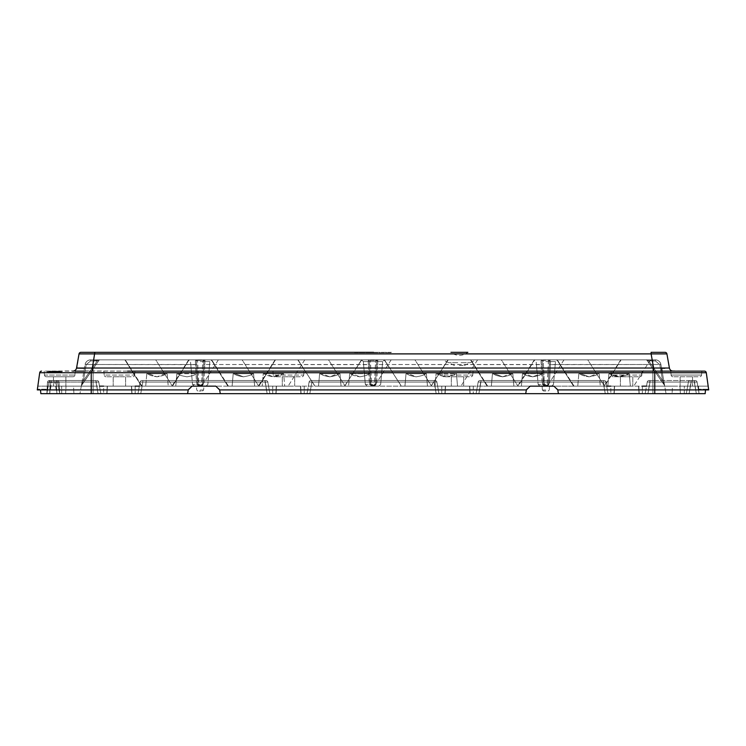 <?xml version="1.0" encoding="UTF-8"?>
<svg xmlns="http://www.w3.org/2000/svg" width="746" height="746" viewBox="0 0 746 746"><rect width="100%" height="100%" fill="white"/><g stroke="black" fill="none" stroke-linecap="round" stroke-linejoin="round"><path stroke-width="0.56" stroke-dasharray="3.73 2.8" d="M543.041 359.852L377.83 359.852L543.041 359.852M548.459 359.852L652.89 359.852L548.459 359.852L549.522 360.915A1.128 1.128 0 0 1 550.651 359.852A1.128 1.128 0 0 0 549.522 360.915L548.478 380.777L549.606 380.637C549.298 383.966 548.478 385.663 547.144 385.738C548.469 385.701 549.289 384.004 549.606 380.637L548.478 380.777L549.522 360.915L548.459 359.852L550.548 359.852L548.459 359.852M99.498 386.148L698.536 386.148L679.979 386.148L686.329 386.148L679.979 386.148L684.343 386.148L679.979 386.148L680.371 393.664L698.937 393.664L680.371 393.664L698.937 393.664L684.287 393.664L686.329 393.664L688.362 382.064L691.141 382.064L688.362 382.064A1.874 1.874 0 0 1 690.209 380.516L695.225 380.516A1.874 1.874 0 0 1 697.062 382.064L699.114 393.664L697.062 382.064L694.293 382.064L697.081 382.064A1.874 1.874 0 0 0 695.225 380.516L691.141 380.516L695.225 380.516A1.874 1.874 0 0 1 697.081 382.064L694.302 382.064L697.081 382.064A1.874 1.874 0 0 0 695.225 380.516A1.874 1.874 0 0 1 697.081 382.064L694.302 382.064L697.081 382.064L699.123 393.664L697.081 382.064L699.123 393.664L697.081 382.064L699.123 393.664L698.349 389.253L708.607 389.253L698.349 389.253L708.607 389.253L708.168 386.148L708.607 389.253L708.168 386.148L708.607 389.253L698.349 389.253L697.799 386.148L699.123 393.664L647.948 393.664L705.166 393.664L652.89 393.664L652.89 364.505L549.326 364.645L550.455 364.505L550.651 359.852L550.455 364.505L652.89 364.505L652.89 359.852L655.361 359.852L646.073 359.852L655.361 359.852L646.073 359.852L655.361 359.852L646.073 359.852L655.361 359.852L652.89 359.852L652.89 393.664L73.919 393.664L672.081 393.664L652.89 393.664L666.047 393.664L662.075 371.126L666.047 393.664L476.107 393.664L525.706 393.664L478.885 393.664L480.928 382.064L478.158 382.064L476.107 393.664L478.158 382.064L480.928 382.064L478.158 382.064A1.874 1.874 0 0 1 480.004 380.516L603.197 380.516L480.004 380.516A1.874 1.874 0 0 0 478.158 382.064L476.107 393.664L478.158 382.064L605.976 382.064L608.018 393.664L605.976 382.064A1.874 1.874 0 0 0 604.12 380.516L603.197 380.516L604.12 380.516A1.874 1.874 0 0 1 605.976 382.064L608.018 393.664L605.976 382.064L603.197 382.064L605.976 382.064A1.874 1.874 0 0 0 604.12 380.516A1.874 1.874 0 0 1 605.976 382.064A1.874 1.874 0 0 0 604.12 380.516L603.197 380.516L604.12 380.516A1.874 1.874 0 0 1 605.976 382.064L603.197 382.064L605.239 393.664L603.197 382.064L480.928 382.064L478.885 393.664L480.928 382.064L603.197 382.064L605.239 393.664L603.197 380.516L480.004 380.516A1.874 1.874 0 0 0 478.158 382.064A1.874 1.874 0 0 1 480.004 380.516L603.197 380.516L603.197 382.064L480.928 382.064L480.928 380.516L478.885 393.664M377.83 359.852L370.361 359.852L377.83 359.852L377.635 364.505L377.83 359.852A1.128 1.128 0 0 0 376.702 360.915L375.639 360.327L376.702 360.915L375.658 380.777L376.702 360.915A1.128 1.128 0 0 1 377.83 359.852A1.128 1.128 0 0 0 376.702 360.915A1.128 1.128 0 0 1 377.83 359.852A1.128 1.128 0 0 0 376.702 360.915L376.506 364.645L377.635 364.505L376.506 364.645L375.658 380.777C375.527 383.388 375.089 384.889 374.333 385.281L374.333 385.281C375.079 384.899 375.527 383.397 375.658 380.777L376.786 380.637C376.478 383.966 375.658 385.663 374.324 385.738C375.648 385.701 376.469 384.004 376.786 380.637L375.658 380.777L376.702 360.915L377.83 359.852L376.702 360.915M370.361 359.852L205.01 359.852L370.361 359.852L369.298 360.915A1.128 1.128 0 0 0 368.17 359.852A1.128 1.128 0 0 1 369.298 360.915L370.342 380.777L369.214 380.637C369.522 383.966 370.342 385.663 371.676 385.738C370.352 385.701 369.531 383.994 369.214 380.637L370.342 380.777L369.298 360.915L370.361 359.852L368.272 359.852L370.361 359.852M205.01 359.852L197.541 359.852L205.01 359.852L204.814 364.505L205.01 359.852A1.128 1.128 0 0 0 203.882 360.915L202.819 360.327L203.882 360.915L202.837 380.777L203.882 360.915A1.128 1.128 0 0 1 205.01 359.852A1.128 1.128 0 0 0 203.882 360.915A1.128 1.128 0 0 1 205.01 359.852A1.128 1.128 0 0 0 203.882 360.915L203.686 364.645L204.814 364.505L203.686 364.645L202.837 380.777C202.707 383.388 202.269 384.889 201.513 385.281L201.513 385.738C202.828 385.701 203.649 384.004 203.966 380.637C203.658 383.966 202.837 385.663 201.504 385.738L201.513 385.281C202.259 384.899 202.707 383.397 202.837 380.777L203.966 380.637L202.837 380.777L203.882 360.915L205.01 359.852L203.882 360.915M197.541 359.852L93.11 359.852L197.541 359.852L196.478 360.915A1.128 1.128 0 0 0 195.349 359.852A1.128 1.128 0 0 1 196.478 360.915L197.522 380.777L196.394 380.637C196.702 383.966 197.522 385.663 198.856 385.738C197.531 385.701 196.711 383.994 196.394 380.637L197.522 380.777L196.478 360.915L197.541 359.852L195.452 359.852L197.541 359.852M93.11 359.852L99.927 359.852L90.639 359.852L99.927 359.852L90.639 359.852L99.927 359.852L90.639 359.852L93.11 359.852L93.11 364.505L93.11 359.852M470.903 359.852L534.322 359.852L470.903 359.852L534.322 359.852L470.903 359.852L487.679 386.148L517.556 386.148L487.679 386.148L517.556 386.148L487.679 386.148L470.903 359.852M384.498 359.852L298.083 359.852L384.535 359.852L401.264 386.148L431.141 386.148L401.264 386.148L431.141 386.148L401.264 386.148L384.498 359.852L382.661 361.568L363.339 361.568L382.661 361.568L384.535 359.852M211.678 359.852L275.097 359.852L211.678 359.852L275.097 359.852L211.678 359.852L228.444 386.148L258.321 386.148L228.444 386.148L258.321 386.148L228.444 386.148L211.678 359.852M125.263 359.852L188.682 359.852L125.263 359.852L188.682 359.852L125.263 359.852L142.038 386.148L171.916 386.148L142.038 386.148L171.916 386.148L142.038 386.148L125.263 359.852M557.318 359.852L620.737 359.852L557.318 359.852L620.737 359.852L557.318 359.852L574.084 386.148L603.962 386.148L574.084 386.148L603.962 386.148L574.084 386.148L557.318 359.852M587.773 359.852L650.381 359.852L587.773 359.852L650.381 359.852L587.773 359.852L604.391 386.148L633.764 386.148L604.391 386.148L633.764 386.148L604.391 386.148L587.773 359.852M501.368 359.852L563.976 359.852L501.368 359.852L563.976 359.852L501.368 359.852L517.985 386.148L547.359 386.148L517.985 386.148L547.359 386.148L517.985 386.148L501.368 359.852M414.953 359.852L477.561 359.852L414.953 359.852L477.561 359.852L414.953 359.852L431.57 386.148L460.944 386.148L431.57 386.148L460.944 386.148L431.57 386.148L414.953 359.852M328.548 359.852L391.156 359.852L328.548 359.852L391.156 359.852L328.548 359.852L345.165 386.148L374.539 386.148L345.165 386.148L374.539 386.148L345.165 386.148L328.548 359.852M242.142 359.852L304.741 359.852L242.142 359.852L304.741 359.852L242.142 359.852L258.75 386.148L288.124 386.148L258.75 386.148L288.124 386.148L258.75 386.148L242.142 359.852M155.727 359.852L218.336 359.852L155.727 359.852L218.336 359.852L155.727 359.852L172.345 386.148L201.718 386.148L172.345 386.148L201.718 386.148L172.345 386.148L155.727 359.852M448.197 359.852L384.209 359.852L448.197 359.852L384.209 359.852L448.197 359.852L430.983 386.148L401.432 386.148L430.983 386.148L401.432 386.148L430.983 386.148L448.197 359.852M297.803 359.852L361.791 359.852L297.803 359.852L361.791 359.852L297.803 359.852L315.017 386.148L344.568 386.148L315.017 386.148L344.568 386.148L315.017 386.148L297.803 359.852M534.695 359.852L470.53 359.852L534.695 359.852L470.53 359.852L534.695 359.852L518.097 386.148L487.138 386.148L470.53 359.852L487.138 386.148L518.097 386.148L487.138 386.148L518.097 386.148L534.695 359.852M621.11 359.852L556.945 359.852L621.11 359.852L556.945 359.852L621.11 359.852L604.502 386.148L573.543 386.148L556.945 359.852L573.543 386.148L604.502 386.148L573.543 386.148L604.502 386.148L621.11 359.852M211.304 359.852L275.47 359.852L211.304 359.852L275.47 359.852L211.304 359.852L227.903 386.148L258.862 386.148L275.47 359.852L258.862 386.148L227.903 386.148L211.304 359.852M124.89 359.852L189.055 359.852L124.89 359.852L189.055 359.852L124.89 359.852L141.498 386.148L172.457 386.148L189.055 359.852L172.457 386.148L141.498 386.148L124.89 359.852M200.18 359.852L211.715 359.852L200.18 359.852M545.82 359.852L557.355 359.852L545.82 359.852M373 359.852L361.465 359.852L373 359.852M459.405 359.852L476.097 359.852L459.405 359.852M620.737 359.852L603.962 386.148L620.737 359.852M579.903 386.148L600.297 386.148L579.903 386.148M597.266 373.709L578.84 373.709L599.206 373.709L578.84 373.709L580.789 373.709L589.023 376.814L597.266 373.709L578.84 373.709L599.206 373.709L578.84 373.709L599.206 373.709L597.266 373.709L599.206 373.709L600.297 386.148L599.206 373.709C595.429 374.753 598.87 375.042 589.023 376.814L580.789 373.709L599.206 373.709C595.429 374.753 598.87 375.042 589.023 376.814C579.185 375.042 582.617 374.753 578.84 373.709L577.749 386.148L578.84 373.709C582.617 374.753 579.185 375.042 589.023 376.814C598.87 375.042 595.429 374.753 599.206 373.709L600.297 386.148L599.206 373.709C595.429 374.753 598.87 375.042 589.023 376.814C579.185 375.042 582.617 374.753 578.84 373.709L577.749 386.148L578.84 373.709C582.617 374.753 579.185 375.042 589.023 376.814M534.322 359.852L517.556 386.148L534.322 359.852M493.498 386.148L513.882 386.148L493.498 386.148M510.851 373.709L492.435 373.709L512.8 373.709L492.435 373.709L512.8 373.709L492.435 373.709L494.374 373.709L502.618 376.814L510.851 373.709L492.435 373.709L512.8 373.709L510.851 373.709L512.8 373.709L513.882 386.148L512.8 373.709C509.024 374.753 512.455 375.042 502.618 376.814L494.374 373.709L512.8 373.709C509.024 374.753 512.455 375.042 502.618 376.814L494.374 373.709M447.917 359.852L431.141 386.148L447.917 359.852M407.083 386.148L427.477 386.148L407.083 386.148M424.446 373.709L406.02 373.709L426.386 373.709L406.02 373.709L426.386 373.709L406.02 373.709L407.969 373.709L416.221 376.814C426.05 375.042 422.609 374.753 426.386 373.709L424.446 373.709M361.502 359.852L344.736 386.148L314.859 386.148L344.736 386.148L314.859 386.148L344.736 386.148L361.502 359.852L363.339 361.568L373 361.568L363.339 361.568L361.465 359.852M298.083 359.852L314.859 386.148L298.083 359.852M320.677 386.148L341.062 386.148L320.677 386.148M338.031 373.709L319.614 373.709L339.98 373.709L319.614 373.709L321.554 373.709L329.797 376.814L338.031 373.709L319.614 373.709L339.98 373.709L319.614 373.709L339.98 373.709L338.031 373.709L339.98 373.709L341.062 386.148L339.98 373.709C336.204 374.753 339.635 375.042 329.797 376.814L329.797 376.814C319.95 375.042 323.391 374.753 319.614 373.709L318.523 386.148L319.614 373.709C323.391 374.753 319.95 375.042 329.797 376.814C339.635 375.042 336.204 374.753 339.98 373.709L341.062 386.148L339.98 373.709C336.204 374.753 339.635 375.042 329.797 376.814C319.95 375.042 323.391 374.753 319.614 373.709L318.523 386.148L319.614 373.709C323.391 374.753 319.95 375.042 329.797 376.814C339.635 375.042 336.204 374.753 339.98 373.709L321.554 373.709M275.097 359.852L258.321 386.148L275.097 359.852M234.263 386.148L254.656 386.148L234.263 386.148M251.626 373.709L233.2 373.709L253.565 373.709L233.2 373.709L253.565 373.709L233.2 373.709L235.149 373.709L243.382 376.814L235.149 373.709L253.565 373.709L233.2 373.709L251.626 373.709M188.682 359.852L171.916 386.148L188.682 359.852M147.857 386.148L168.251 386.148L147.857 386.148M165.211 373.709L146.794 373.709L167.16 373.709L146.794 373.709L167.16 373.709L146.794 373.709L167.16 373.709L146.794 373.709L148.734 373.709L156.977 376.814L165.211 373.709L167.16 373.709L168.251 386.148L167.16 373.709C163.383 374.753 166.815 375.042 156.977 376.814L148.734 373.709L167.16 373.709C163.383 374.753 166.815 375.042 156.977 376.814C147.13 375.042 150.571 374.753 146.794 373.709L145.703 386.148L146.794 373.709C150.571 374.753 147.13 375.042 156.977 376.814C166.815 375.042 163.383 374.753 167.16 373.709L168.251 386.148L167.16 373.709C163.383 374.753 166.815 375.042 156.977 376.814C147.13 375.042 150.571 374.753 146.794 373.709L145.703 386.148L146.794 373.709C150.571 374.753 147.13 375.042 156.977 376.814M650.381 359.852L633.764 386.148L650.381 359.852M609.958 386.148L630.351 386.148L609.958 386.148M627.321 373.709L608.895 373.709L629.26 373.709L608.895 373.709L629.26 373.709L627.321 373.709L619.077 376.814L610.843 373.709M563.976 359.852L547.359 386.148L563.976 359.852M523.552 386.148L543.937 386.148L523.552 386.148M540.906 373.709L522.489 373.709L542.855 373.709L522.489 373.709L524.429 373.709L532.672 376.814L540.906 373.709L542.855 373.709L543.937 386.148L542.855 373.709C539.078 374.753 542.51 375.042 532.672 376.814L540.906 373.709M477.561 359.852L460.944 386.148L477.561 359.852M437.147 386.148L457.531 386.148L437.147 386.148M454.5 373.709L436.074 373.709L454.5 373.709M391.156 359.852L374.539 386.148L391.156 359.852M350.732 386.148L371.126 386.148L350.732 386.148M368.086 373.709L349.669 373.709L370.035 373.709L349.669 373.709L351.608 373.709L359.861 376.814C369.69 375.042 366.258 374.753 370.035 373.709L368.086 373.709M304.741 359.852L288.124 386.148L304.741 359.852M264.326 386.148L284.711 386.148L264.326 386.148M281.68 373.709L263.254 373.709L283.62 373.709L263.254 373.709L265.203 373.709L273.437 376.814L281.68 373.709L283.62 373.709L284.711 386.148L283.62 373.709C279.853 374.753 283.284 375.042 273.437 376.814L265.203 373.709L283.62 373.709C279.853 374.753 283.284 375.042 273.437 376.814C263.599 375.042 267.031 374.753 263.254 373.709L262.172 386.148L263.254 373.709C267.031 374.753 263.599 375.042 273.437 376.814M218.336 359.852L201.718 386.148L218.336 359.852M177.912 386.148L198.305 386.148L177.912 386.148M195.266 373.709L176.849 373.709L195.266 373.709M384.209 359.852L401.432 386.148L384.209 359.852M361.791 359.852L344.568 386.148L361.791 359.852M524.429 373.709L542.855 373.709C539.078 374.753 542.51 375.042 532.672 376.814L532.681 376.814C522.825 375.042 526.266 374.753 522.489 373.709L521.398 386.148L522.489 373.709C526.266 374.753 522.825 375.042 532.672 376.814M438.023 373.709L446.257 376.814C456.104 375.042 452.663 374.753 456.44 373.709L457.531 386.148L304.228 386.148L469.738 386.148L451.33 386.148L463.732 386.148L451.33 386.148L457.531 386.148L456.44 373.709C452.663 374.753 456.104 375.042 446.257 376.814C436.419 375.042 439.851 374.753 436.074 373.709L434.993 386.148L436.074 373.709C439.851 374.753 436.419 375.042 446.257 376.814M351.608 373.709L370.035 373.709L371.126 386.148L370.035 373.709C366.258 374.753 369.69 375.042 359.852 376.814C350.005 375.042 353.445 374.753 349.669 373.709L348.578 386.148L349.669 373.709C353.445 374.753 350.005 375.042 359.852 376.814M407.969 373.709L426.386 373.709L427.477 386.148L426.386 373.709C422.609 374.753 426.05 375.042 416.203 376.814C406.365 375.042 409.796 374.753 406.02 373.709L404.938 386.148L406.02 373.709C409.796 374.753 406.365 375.042 416.203 376.814C426.05 375.042 422.609 374.753 426.386 373.709L427.477 386.148L426.386 373.709C422.609 374.753 426.05 375.042 416.203 376.814C406.365 375.042 409.796 374.753 406.02 373.709L404.938 386.148L406.02 373.709C409.796 374.753 406.365 375.042 416.203 376.814M227.903 386.148L258.862 386.148L227.903 386.148M235.149 373.709L243.382 376.814C253.23 375.042 249.789 374.753 253.565 373.709L254.656 386.148L253.565 373.709C249.789 374.753 253.23 375.042 243.382 376.814C233.545 375.042 236.976 374.753 233.2 373.709L232.118 386.148L233.2 373.709C236.976 374.753 233.545 375.042 243.382 376.814C253.23 375.042 249.789 374.753 253.565 373.709L254.656 386.148L253.565 373.709C249.789 374.753 253.23 375.042 243.382 376.814C233.545 375.042 236.976 374.753 233.2 373.709L232.118 386.148L233.2 373.709C236.976 374.753 233.545 375.042 243.382 376.814M141.498 386.148L172.457 386.148L141.498 386.148M543.181 360.327L542.118 360.915A1.128 1.128 0 0 0 540.99 359.852A1.128 1.128 0 0 1 542.118 360.915L543.163 380.777L542.034 380.637C542.342 383.966 543.163 385.663 544.496 385.738C543.172 385.701 542.351 384.004 542.034 380.637L543.163 380.777L542.118 360.915L543.181 360.327L548.459 360.327L547.144 385.281C547.9 384.899 548.347 383.397 548.478 380.777L549.522 360.915L548.478 380.777C548.347 383.388 547.9 384.889 547.144 385.281L544.487 385.281C543.741 384.899 543.293 383.397 543.163 380.777C543.293 383.388 543.731 384.889 544.487 385.281L547.144 385.281L548.459 360.327L543.181 360.327L544.487 385.281L543.181 360.327M541.186 364.505L540.99 359.852L541.186 364.505L542.314 364.645L377.635 364.505L376.786 380.637L377.635 364.505L541.186 364.505L542.034 380.637L541.186 364.505M371.667 385.738L371.667 385.281C370.921 384.899 370.473 383.397 370.342 380.777L369.298 360.915L370.342 380.777C370.473 383.388 370.911 384.889 371.667 385.281L371.667 385.738M375.639 359.852L375.639 360.327L377.728 359.852L375.639 359.852M368.365 364.505L368.17 359.852L368.365 364.505L369.494 364.645L204.814 364.505L203.966 380.637L204.814 364.505L368.365 364.505L369.214 380.637L368.365 364.505M198.856 385.738L198.856 385.281C198.1 384.899 197.653 383.397 197.522 380.777C197.653 383.388 198.1 384.889 198.856 385.281L201.504 385.738L198.856 385.738M202.819 359.852L202.819 360.327L204.908 359.852L202.819 359.852M195.545 364.505L195.349 359.852L195.545 364.505L196.674 364.645L196.478 360.915L197.522 380.777L196.674 364.645L85.091 364.505L79.953 393.664L85.091 364.505C85.827 361.624 87.674 360.076 90.639 359.852A5.632 5.632 -81.8 0 0 85.091 364.505L86.2 364.645L90.639 360.915L90.639 359.852C87.674 360.076 85.827 361.624 85.091 364.505L86.2 364.645L85.091 364.505C85.827 361.624 87.674 360.076 90.639 359.852C87.674 360.076 85.827 361.624 85.091 364.505C85.827 361.624 87.674 360.076 90.639 359.852C87.674 360.076 85.827 361.624 85.091 364.505L86.2 364.645L85.091 364.505A5.632 5.632 -12.1 0 1 90.639 359.852L90.639 360.915L99.004 360.327L97.26 360.915L97.26 359.852L97.26 360.915L97.26 359.852L97.26 360.915L99.004 360.327L81.538 385.281A1.128 1.128 0 0 0 81.351 385.738A1.128 1.128 0 0 1 81.538 385.281L83.356 380.777L81.538 385.281L99.004 360.327A1.128 1.128 0 0 1 99.927 359.852A1.128 1.128 0 0 0 99.004 360.327A1.128 1.128 0 0 1 99.927 359.852A1.128 1.128 0 0 0 99.004 360.327L97.26 360.915L99.004 360.327L97.26 360.915L97.26 359.852L97.26 360.915L83.356 380.777L82.246 380.637L83.356 380.777L81.538 385.281A1.128 1.128 0 0 0 81.351 385.738A1.128 1.128 0 0 1 81.538 385.281L83.356 380.777L82.246 380.637L83.356 380.777L82.246 380.637L83.356 380.777L81.538 385.281L99.004 360.327L81.538 385.281L83.356 380.777L97.26 360.915L90.639 360.915L86.2 364.645L90.639 360.915L90.639 359.852L90.639 360.915L97.26 360.915L90.639 360.915L86.2 364.645L90.639 360.915L90.639 359.852L90.639 360.915L97.26 360.915L83.356 380.777L86.2 364.645L85.091 364.505L195.545 364.505L196.394 380.637L195.545 364.505M99.927 359.852A1.128 1.128 0 0 0 99.004 360.327A1.128 1.128 0 0 1 99.927 359.852L98.043 359.852L99.927 359.852M195.349 359.852A1.128 1.128 0 0 1 196.478 360.915A1.128 1.128 0 0 0 195.349 359.852A1.128 1.128 0 0 1 196.478 360.915L195.349 359.852L196.478 360.915M368.17 359.852A1.128 1.128 0 0 1 369.298 360.915A1.128 1.128 0 0 0 368.17 359.852A1.128 1.128 0 0 1 369.298 360.915L368.17 359.852L369.298 360.915M540.99 359.852A1.128 1.128 0 0 1 542.118 360.915L543.163 380.777L542.118 360.915A1.128 1.128 0 0 0 540.99 359.852A1.128 1.128 0 0 1 542.118 360.915L540.99 359.852L542.118 360.915M655.361 359.852A5.632 5.632 76.3 0 1 660.909 364.505L664.649 385.738L660.909 364.505C660.173 361.624 658.326 360.076 655.361 359.852C658.326 360.076 660.173 361.624 660.909 364.505L659.8 364.645L655.361 360.915L655.361 359.852C658.326 360.076 660.173 361.624 660.909 364.505C660.173 361.624 658.326 360.076 655.361 359.852C658.326 360.076 660.173 361.624 660.909 364.505L659.8 364.645L660.909 364.505C660.173 361.624 658.326 360.076 655.361 359.852L655.361 360.915L646.996 360.327L648.74 360.915L648.74 359.852L648.74 360.915L646.996 360.327L664.462 385.281A1.128 1.128 0 0 1 664.649 385.738A1.128 1.128 0 0 0 664.462 385.281L662.644 380.777L664.462 385.281L646.996 360.327A1.128 1.128 0 0 0 646.073 359.852A1.128 1.128 0 0 1 646.996 360.327L648.74 360.915L648.74 359.852L648.74 360.915L646.996 360.327L664.462 385.281A1.128 1.128 0 0 1 664.649 385.738A1.128 1.128 0 0 0 664.462 385.281L662.644 380.777L663.753 380.637L662.644 380.777L664.462 385.281L646.996 360.327A1.128 1.128 0 0 0 646.073 359.852A1.128 1.128 0 0 1 646.996 360.327L648.74 360.915L648.74 359.852L648.74 360.915L662.644 380.777L663.753 380.637L662.644 380.777L664.462 385.281A1.128 1.128 0 0 1 664.649 385.738A1.128 1.128 0 0 0 664.462 385.281L662.644 380.777L663.753 380.637L662.644 380.777L648.74 360.915L655.361 360.915L659.8 364.645L655.361 360.915L655.361 359.852L655.361 360.915L648.74 360.915L662.644 380.777L659.8 364.645L660.909 364.505L659.8 364.645L655.361 360.915L659.8 364.645L660.909 364.505A5.632 5.632 56.3 0 0 655.361 359.852L655.361 360.915L655.361 359.852A5.632 5.632 56.3 0 1 660.909 364.505L652.89 364.505L660.909 364.505M646.996 360.327L664.462 385.281L646.996 360.327A1.128 1.128 0 0 0 646.073 359.852A1.128 1.128 0 0 1 646.996 360.327M550.651 359.852A1.128 1.128 0 0 0 549.522 360.915A1.128 1.128 0 0 1 550.651 359.852A1.128 1.128 0 0 0 549.522 360.915L550.651 359.852L549.522 360.915M91.226 393.664L91.226 382.064L96.001 382.064L98.052 393.664L96.001 380.516L91.226 380.516L96.933 380.516A1.874 1.874 0 0 1 98.78 382.064A1.874 1.874 0 0 0 96.933 380.516L96.001 380.516L96.001 382.064L98.052 393.664L96.001 382.064L57.628 382.064L93.11 382.064L93.11 380.516L96.933 380.516L93.11 380.516L93.11 382.064L98.78 382.064L100.822 393.664L98.78 382.064A1.874 1.874 0 0 0 96.933 380.516A1.874 1.874 0 0 1 98.78 382.064L96.001 382.064L98.78 382.064L100.822 393.664L98.052 393.664L100.822 393.664L98.78 382.064L48.938 382.064A1.874 1.874 0 0 1 50.784 380.516L91.226 380.516L50.784 380.516A1.874 1.874 0 0 0 48.938 382.064A1.874 1.874 90 0 1 50.784 380.516A1.874 1.874 0 0 0 48.938 382.064L46.886 393.664L48.938 382.064L54.85 382.064L51.707 382.064L51.707 380.516L50.784 380.516A1.874 1.874 0 0 0 48.938 382.064L46.886 393.664L48.938 382.064A1.874 1.874 0 0 1 50.784 380.516L55.782 380.516A1.874 1.874 0 0 1 57.628 382.064L54.85 382.064L57.628 382.064A1.874 1.874 0 0 0 55.782 380.516L93.11 380.516L55.782 380.516A1.874 1.874 0 0 1 57.628 382.064L59.671 393.664L59.083 382.297A1.874 1.874 0 0 0 57.209 380.516A1.874 1.874 0 0 1 59.083 382.297L56.276 382.297L59.083 382.297L59.68 393.664L59.083 382.297L59.68 393.664L57.628 382.064A1.874 1.874 0 0 0 55.782 380.516L51.707 380.516L49.665 393.664L51.707 382.064L48.938 382.064L91.226 382.064L91.226 393.664L91.226 389.906L188.244 389.906L40.508 389.906L40.834 393.664L46.877 393.664L40.834 393.664L46.877 393.664L47.474 382.297A1.874 1.874 0 0 1 49.348 380.516L56.276 380.516L49.348 380.516A1.874 1.874 0 0 0 47.474 382.297L50.29 382.297L47.474 382.297L46.877 393.664L47.474 382.297A1.874 1.874 0 0 1 49.348 380.516A1.874 1.874 0 0 0 47.474 382.297L50.29 382.297L47.474 382.297L46.877 393.664L47.11 389.253L46.877 393.664L47.11 389.253L37.393 389.253L47.11 389.253L37.393 389.253L37.832 386.148L37.393 389.253L47.11 389.253L47.268 386.148L46.877 393.664L47.474 382.297L46.877 393.664L698.937 393.664L40.834 393.664L40.508 389.906L188.244 389.906L192.058 386.148L188.365 389.253L187.582 393.664L40.834 393.664L40.508 389.906L37.3 389.906L37.393 389.253L37.3 389.906L40.508 389.906L37.3 389.906L39.715 372.739L654.774 372.739L654.774 389.906L708.7 389.906L557.756 389.906L654.774 389.906L654.774 393.664L654.774 382.064L654.774 393.664M83.925 371.126L654.774 371.126L654.774 372.739L706.285 372.739L708.7 389.906L705.492 389.906L705.166 393.664L705.492 389.906L708.7 389.906L708.607 389.253L708.7 389.906L708.607 389.253L708.7 389.906L705.492 389.906L705.166 393.664L705.492 389.906L705.166 393.664L699.123 393.664L705.166 393.664L699.123 393.664L697.081 382.064L694.302 382.064L697.062 382.064A1.874 1.874 0 0 0 695.216 380.516L690.209 380.516A1.874 1.874 0 0 0 688.362 382.064L686.32 393.664L698.937 393.664L680.371 393.664L679.979 386.148L698.536 386.148L652.89 386.148L672.482 386.148L672.081 393.664L672.482 386.148L646.502 386.148M642.353 386.148L642.353 393.664L642.353 386.148L652.89 386.148L473.29 386.148L614.592 386.148L610.834 386.148L610.834 393.664L610.834 386.148M606.694 386.148L139.306 386.148M135.166 386.148L135.166 393.664L135.166 386.148L304.228 386.148L73.518 386.148L73.919 393.664L73.518 386.148L107.405 386.148L103.647 386.148L103.647 393.664L103.647 386.148M686.329 386.148L698.536 386.148L686.329 386.148M638.595 386.148L614.387 386.148L638.8 386.148L638.986 393.664L638.595 386.148M473.29 386.148L469.532 386.148L473.29 386.148L473.29 393.664L473.29 386.148M131.408 386.148L107.2 386.148L131.613 386.148L131.8 393.664L131.408 386.148M93.11 386.148L47.464 386.148L93.11 386.148L93.11 393.664L93.11 364.505L93.11 386.148M626.593 386.148L620.392 386.148L626.593 386.148M59.671 386.148L65.872 386.148L59.671 386.148M119.407 386.148L113.206 386.148L119.407 386.148M288.469 386.148L282.268 386.148L288.469 386.148M140.761 393.664L137.982 393.664L140.761 393.664L137.982 393.664L140.761 393.664L142.803 382.064L140.024 382.064L137.982 393.664L140.024 382.064L142.803 382.064L140.024 382.064A1.874 1.874 0 0 1 141.88 380.516A1.874 1.874 0 0 0 140.024 382.064L137.982 393.664L140.024 382.064L267.842 382.064L269.893 393.664L267.115 393.664L269.893 393.664L267.842 382.064L265.072 382.064L267.842 382.064A1.874 1.874 0 0 0 265.996 380.516A1.874 1.874 0 0 1 267.842 382.064L269.893 393.664L267.842 382.064A1.874 1.874 0 0 0 265.996 380.516L141.88 380.516L265.996 380.516A1.874 1.874 0 0 1 267.842 382.064A1.874 1.874 0 0 0 265.996 380.516A1.874 1.874 0 0 1 267.842 382.064L265.072 382.064L267.115 393.664L220.294 393.664L269.082 393.664L140.761 393.664L142.803 382.064L140.761 393.664L142.803 382.064L142.803 380.516L141.88 380.516L142.803 380.516L142.803 382.064L265.072 382.064L142.803 382.064L142.803 380.516L142.803 382.064L265.072 382.064L265.072 380.516L267.115 393.664L265.072 380.516L267.115 393.664L220.294 393.664L219.632 389.906L526.368 389.906L219.632 389.906L526.368 389.906L530.192 386.148L553.942 386.148L557.756 389.906L705.492 389.906M526.368 389.906L525.706 393.664L526.49 389.253L530.192 386.148L553.942 386.148L557.635 389.253L553.942 386.148L530.192 386.148L526.49 389.253L525.706 393.664L220.294 393.664L219.632 389.906M307.856 393.664L438.956 393.664L307.856 393.664M647.948 393.664L645.178 393.664L647.948 393.664L649.999 382.064L647.22 382.064L645.178 393.664L647.22 382.064L649.999 382.064L647.22 382.064A1.874 1.874 0 0 1 649.067 380.516L654.774 380.516L649.067 380.516A1.874 1.874 0 0 0 647.22 382.064L645.178 393.664L647.22 382.064L654.774 382.064L654.774 380.516L695.216 380.516L654.774 380.516L654.774 382.064L649.999 382.064L647.948 393.664L649.999 380.516L652.89 380.516L649.067 380.516L649.999 380.516L649.999 382.064L652.89 382.064L652.89 393.664L652.89 382.064L649.999 382.064L647.948 393.664M438.144 393.664L309.823 393.664L438.144 393.664M684.287 393.664L680.371 393.664L684.287 393.664L684.343 386.148L684.287 393.664M56.276 380.516L57.209 380.516A1.874 1.874 0 0 1 59.083 382.297L56.276 382.297L59.083 382.297A1.874 1.874 0 0 0 57.209 380.516L56.276 380.516L56.276 382.297L59.083 382.297L59.68 393.664L59.083 382.297L56.276 382.297L56.873 393.664L56.276 382.297L47.474 382.297L56.276 382.297L56.276 380.516L56.276 382.297L50.29 382.297L49.693 393.664L50.29 380.516L49.693 393.664L50.29 382.297L56.276 382.297L56.873 393.664L56.276 380.516L56.873 393.664L54.85 382.064L56.901 393.664L56.276 382.297L50.29 382.297L50.29 380.516L50.29 382.297L56.276 382.297L56.276 380.516L57.209 380.516A1.874 1.874 0 0 1 59.083 382.297L59.083 382.297A1.874 1.874 0 0 0 57.209 380.516L57.209 380.516A1.874 1.874 0 0 1 59.083 382.297A1.874 1.874 0 0 0 57.209 380.516L57.209 380.516A1.874 1.874 0 0 1 59.083 382.297A1.874 1.874 0 0 0 57.209 380.516L56.276 380.516L57.209 380.516M47.268 386.148L37.832 386.148L47.268 386.148M91.226 371.126L91.226 389.906L37.3 389.906L40.508 389.906L40.834 393.664M220.294 393.664L219.511 389.253L215.808 386.148L192.058 386.148L215.808 386.148L219.511 389.253L215.808 386.148L192.058 386.148L188.365 389.253L187.582 393.664L188.244 389.906M558.418 393.664L557.756 389.906M697.799 386.148L708.168 386.148L697.799 386.148M75.038 370.417L75.038 370.417A3.758 3.758 0 0 1 74.19 370.874L44.107 371.126L75.234 371.126M664.854 368.272L669.404 368.02A3.758 3.758 0 0 0 673.106 371.126L618.369 371.126M706.285 372.739A1.874 1.874 0 0 0 704.429 371.126M465.756 371.126L449.306 371.126M296.694 371.126L280.244 371.126M127.631 371.126L74.19 370.874M671.792 370.883L701.893 371.126L701.548 375.042A1.874 1.874 0 0 1 699.683 376.758L672.976 376.758L699.683 376.758A1.874 1.874 0 0 0 701.548 375.042A1.874 1.874 0 0 1 699.683 376.758A1.874 1.874 0 0 0 701.548 375.042L671.111 375.042L670.691 370.24L671.111 375.042A1.874 1.874 0 0 0 672.976 376.758A1.874 1.874 0 0 1 671.111 375.042L670.691 370.24L671.111 375.042A1.874 1.874 0 0 0 672.976 376.758A1.874 1.874 0 0 1 671.111 375.042L701.548 375.042L671.111 375.042L701.548 375.042L671.111 375.042L701.548 375.042L671.111 375.042L701.548 375.042L701.893 371.126L701.548 375.042L701.893 371.126L671.54 370.781M47.007 371.126L62.039 371.126L47.007 371.126L47.007 371.872L47.007 371.126M686.329 376.758L692.53 376.758L686.329 376.758M74.889 375.042L75.318 370.202L74.889 375.042A1.874 1.874 0 0 1 73.024 376.758L46.317 376.758L73.024 376.758A1.874 1.874 0 0 0 74.889 375.042L75.318 370.202L74.889 375.042A1.874 1.874 0 0 1 73.024 376.758A1.874 1.874 0 0 0 74.889 375.042L44.452 375.042A1.874 1.874 0 0 0 46.317 376.758A1.874 1.874 0 0 1 44.452 375.042A1.874 1.874 0 0 0 46.317 376.758A1.874 1.874 0 0 1 44.452 375.042L74.889 375.042M44.107 371.126L44.452 375.042L44.107 371.126M59.671 376.758L65.872 376.758L59.671 376.758M84.438 368.244L653.608 368.02L651.118 353.893L79.039 353.893L76.969 368.142M80.894 352.336L94.835 352.336L92.345 371.126L72.828 371.126M662.084 368.254L653.608 368.02L653.608 371.126M666.915 353.893A1.874 1.874 0 0 0 665.068 352.336L651.118 352.336L651.118 353.893L666.915 353.893L669.404 368.02M467.863 352.336L450.957 352.336A13.391 13.391 0 0 0 467.863 352.336M391.464 352.336L354.536 352.336L391.464 352.336M378.828 352.336L367.321 352.709L378.828 352.336M354.536 352.709L391.464 352.709L354.536 352.709M371.797 352.709L370.603 352.709M367.321 352.709L368.468 352.709L367.321 352.709M367.582 352.709L375.163 352.709M375.891 352.709L375.387 352.709M375.891 352.336L367.582 352.336M134.625 375.042L134.97 371.126L134.625 375.042A1.874 1.874 0 0 1 132.751 376.758L106.053 376.758L132.751 376.758A1.874 1.874 0 0 0 134.625 375.042L104.188 375.042A1.874 1.874 0 0 0 106.053 376.758A1.874 1.874 0 0 1 104.188 375.042L134.625 375.042M103.843 371.126L104.188 375.042L103.843 371.126M119.407 376.758L113.206 376.758L119.407 376.758M303.687 375.042L304.032 371.126L303.687 375.042A1.874 1.874 0 0 1 301.813 376.758L275.115 376.758L301.813 376.758A1.874 1.874 0 0 0 303.687 375.042L273.25 375.042A1.874 1.874 0 0 0 275.115 376.758A1.874 1.874 0 0 1 273.25 375.042L303.687 375.042M272.905 371.126L273.25 375.042L272.905 371.126M288.469 376.758L282.268 376.758L288.469 376.758M472.75 375.042L473.095 371.126L472.75 375.042A1.874 1.874 0 0 1 470.885 376.758L444.187 376.758L470.885 376.758A1.874 1.874 0 0 0 472.75 375.042L442.313 375.042A1.874 1.874 0 0 0 444.187 376.758A1.874 1.874 0 0 1 442.313 375.042L472.75 375.042M441.968 371.126L442.313 375.042L441.968 371.126M457.531 376.758L463.732 376.758L457.531 376.758M641.812 375.042L642.157 371.126L641.812 375.042A1.874 1.874 0 0 1 639.947 376.758L613.249 376.758L639.947 376.758A1.874 1.874 0 0 0 641.812 375.042L611.375 375.042A1.874 1.874 0 0 0 613.249 376.758A1.874 1.874 0 0 1 611.375 375.042L641.812 375.042M611.03 371.126L611.375 375.042L611.03 371.126M626.593 376.758L620.392 376.758L626.593 376.758M50.793 371.312L60.351 371.312L48.844 371.312L48.844 371.872L48.844 371.312L54.598 371.312L49.991 371.312L49.991 371.872L49.982 371.312L50.793 371.872L50.765 371.126L50.765 371.872L47.007 371.872L62.039 371.872L48.844 371.872L60.361 371.872L49.982 371.872L59.214 371.872L59.214 371.312L53.609 371.312L53.609 371.872L53.628 371.312L49.982 371.312L52.006 371.312L51.763 371.872L51.744 371.312L48.844 371.312L60.361 371.312L57.181 371.312L57.181 371.872M48.891 371.872L60.156 371.872L48.891 371.872L48.891 371.312L48.891 371.872M62.039 371.872L62.039 371.126L62.039 371.872M58.701 371.872L58.701 371.312L57.004 371.312L57.004 371.872M58.701 371.312L59.214 371.872L58.3 371.872L58.281 371.126L58.281 371.872L58.3 371.312L54.598 371.312L58.3 371.312L58.291 371.872L54.598 371.872L54.598 371.312L54.598 371.872L50.793 371.872M54.672 371.872L54.672 371.312M54.822 371.872L54.822 371.312M52.006 371.872L52.006 371.312M54.057 371.872L54.057 371.312M60.361 371.872L60.361 371.312M60.351 371.872L60.351 371.312M48.891 371.312L60.156 371.312L60.156 371.872L60.156 371.312L48.891 371.312M50.215 371.312L58.831 371.312L50.215 371.312L50.215 371.872L58.831 371.872L58.831 371.312L58.831 371.872L54.439 371.872L54.458 371.312L54.439 371.872L50.215 371.872L50.215 371.312M140.024 382.064L140.024 382.064A1.874 1.874 0 0 1 141.88 380.516A1.874 1.874 0 0 0 140.024 382.064A1.874 1.874 0 0 1 141.88 380.516M688.372 382.064A1.874 1.874 0 0 1 690.218 380.516A1.874 1.874 0 0 0 688.372 382.064L691.15 382.064L691.15 380.516L689.099 393.664L691.15 382.064L694.293 382.064L694.293 380.516L696.344 393.664L694.302 382.064L691.141 382.064L689.09 393.664L691.141 380.516L691.141 382.064L694.302 382.064L694.302 380.516L695.225 380.516A1.874 1.874 0 0 1 697.081 382.064L697.081 382.064A1.874 1.874 0 0 0 695.225 380.516A1.874 1.874 0 0 1 697.062 382.064L699.114 393.664L697.062 382.064A1.874 1.874 -90 0 0 695.216 380.516L691.141 380.516L695.216 380.516L694.293 380.516L694.302 382.064L696.344 393.664L694.302 382.064L691.141 382.064L689.09 393.664L691.141 382.064L694.302 382.064L688.372 382.064L686.32 393.664L688.362 382.064L691.141 382.064L688.362 382.064A1.874 1.874 0 0 1 690.209 380.516A1.874 1.874 0 0 0 688.362 382.064L686.329 393.664L688.372 382.064A1.874 1.874 0 0 1 690.218 380.516L694.293 380.516L690.218 380.516A1.874 1.874 0 0 0 688.372 382.064L686.329 393.664L688.372 382.064A1.874 1.874 0 0 1 690.218 380.516L652.89 380.516L690.218 380.516A1.874 1.874 0 0 0 688.372 382.064L691.141 382.064L688.362 382.064A1.874 1.874 0 0 1 690.209 380.516L691.141 380.516L690.209 380.516A1.874 1.874 0 0 0 688.362 382.064A1.874 1.874 0 0 1 690.209 380.516L691.141 380.516L690.209 380.516A1.874 1.874 0 0 0 688.362 382.064L652.89 382.064L688.372 382.064A1.874 1.874 0 0 1 690.209 380.516M309.086 382.064L311.865 382.064L309.086 382.064L307.044 393.664L309.086 382.064L311.865 382.064L309.823 393.664L311.865 382.064L436.914 382.064L438.956 393.664L436.914 382.064A1.874 1.874 0 0 0 435.058 380.516L311.865 380.516L435.058 380.516A1.874 1.874 0 0 1 436.914 382.064L434.135 382.064L436.914 382.064L438.956 393.664L436.914 382.064A1.874 1.874 0 0 0 435.058 380.516A1.874 1.874 0 0 1 436.914 382.064A1.874 1.874 0 0 0 435.058 380.516L434.135 380.516L435.058 380.516A1.874 1.874 0 0 1 436.914 382.064L311.865 382.064L311.865 380.516L310.942 380.516A1.874 1.874 0 0 0 309.086 382.064L309.086 382.064A1.874 1.874 0 0 1 310.942 380.516A1.874 1.874 0 0 0 309.086 382.064L307.044 393.664L309.086 382.064L434.135 382.064L436.177 393.664L434.135 380.516L311.865 380.516L434.135 380.516L436.177 393.664L434.135 382.064L311.865 382.064L309.823 393.664L311.865 382.064L311.865 380.516L311.865 382.064L311.865 380.516L310.942 380.516A1.874 1.874 0 0 0 309.086 382.064A1.874 1.874 0 0 1 310.942 380.516A1.874 1.874 0 0 0 309.086 382.064A1.874 1.874 0 0 1 310.942 380.516M647.22 382.064A1.874 1.874 0 0 1 649.067 380.516A1.874 1.874 0 0 0 647.22 382.064A1.874 1.874 0 0 1 649.067 380.516A1.874 1.874 0 0 0 647.22 382.064M57.628 382.064L59.671 393.664L57.628 382.064A1.874 1.874 0 0 0 55.782 380.516A1.874 1.874 0 0 1 57.628 382.064M680.371 393.664L679.979 386.148L680.371 393.664M65.629 393.664L66.021 386.148L65.629 393.664M47.474 382.297L47.474 382.297A1.874 1.874 0 0 1 49.348 380.516A1.874 1.874 0 0 0 47.474 382.297A1.874 1.874 0 0 1 49.348 380.516L49.348 380.516A1.874 1.874 0 0 0 47.474 382.297A1.874 1.874 0 0 1 49.348 380.516L50.29 380.516L49.693 393.664L50.29 380.516L49.348 380.516L50.29 380.516M81.351 385.738A1.128 1.128 0 0 1 81.538 385.281A1.128 1.128 0 0 0 81.351 385.738L99.004 360.327L81.351 385.738M200.18 386.148L205.971 386.148L200.18 386.148M201.178 391.035L200.189 391.035M373 386.148L378.791 386.148L373 386.148M545.82 386.148L540.029 386.148L545.82 386.148M545.82 391.035L543.526 391.035L545.82 391.035M459.405 365.484L464.366 365.484L459.405 365.484M547.144 385.738L544.487 385.738L547.144 385.738M374.324 385.738L371.676 385.738L374.324 385.738M550.455 364.505L549.606 380.637L550.455 364.505M371.667 385.281L374.333 385.281L375.639 360.327L374.333 385.281L371.667 385.281L370.361 360.327L371.667 385.281M370.361 360.327L375.639 360.327L370.361 360.327M198.856 385.281L201.513 385.281L202.819 360.327L201.513 385.281L198.856 385.281L197.541 360.327L198.856 385.281M197.541 360.327L202.819 360.327L197.541 360.327M86.2 364.645L83.356 380.777L86.2 364.645L83.356 380.777L97.26 360.915L90.639 360.915L86.2 364.645L83.356 380.777L86.2 364.645M85.091 364.505A5.632 5.632 -12.1 0 1 90.639 359.852M659.8 364.645L662.644 380.777L659.8 364.645L662.644 380.777L648.74 360.915L655.361 360.915L648.74 360.915L662.644 380.777L659.8 364.645L662.644 380.777L648.74 360.915L655.361 360.915L659.8 364.645M58.542 371.872L58.542 371.312M56.864 371.872L56.864 371.312M55.297 371.872L55.297 371.312M53.162 371.872L53.162 371.312M50.486 371.872L50.486 371.312L50.486 371.872M49.609 371.872L49.609 371.312M49.245 371.872L49.245 371.312L49.217 371.872M50.318 371.872L50.318 371.312M51.772 371.872L51.772 371.312M53.106 371.872L53.106 371.312M55.017 371.872L55.017 371.312M56.827 371.872L56.827 371.312M59.335 371.872L59.335 371.312M59.475 371.872L59.475 371.312M51.39 371.872L51.39 371.312M49.506 371.872L49.506 371.312M50.262 371.872L50.262 371.312M51.94 371.872L51.94 371.312M57.806 371.872L57.806 371.312M59.689 371.872L59.689 371.312M59.186 371.872L59.186 371.312M54.598 371.312L54.598 371.872L54.598 371.312M50.905 371.312L50.905 371.872M49.05 371.872L49.05 371.312M49.861 371.872L49.861 371.312M51.791 371.872L51.791 371.312M56.743 371.872L56.743 371.312M58.384 371.872L58.384 371.312M59.41 371.872L59.41 371.312M59.969 371.872L59.969 371.312M58.626 371.312L58.626 371.872M58.039 371.312L58.039 371.872M56.612 371.312L56.612 371.872M51.726 371.312L51.726 371.872M50.448 371.312L50.448 371.872M691.141 382.064L691.141 380.516L691.141 382.064L694.302 382.064L696.344 393.664L694.302 382.064L691.141 382.064L689.09 393.664L691.141 382.064M603.197 382.064L603.197 380.516L603.197 382.064M480.928 382.064L480.928 380.516L480.928 382.064M478.158 382.064A1.874 1.874 0 0 1 480.004 380.516M697.081 382.064A1.874 1.874 0 0 0 695.225 380.516A1.874 1.874 0 0 1 697.062 382.064L654.774 382.064L697.062 382.064A1.874 1.874 0 0 0 695.216 380.516A1.874 1.874 0 0 1 697.062 382.064L699.114 393.664M652.89 380.516L652.89 382.064L652.89 380.516M649.999 380.516L649.999 382.064L649.999 380.516M93.11 382.064L93.11 393.664L93.11 382.064M96.933 380.516A1.874 1.874 0 0 1 98.78 382.064A1.874 1.874 0 0 0 96.933 380.516A1.874 1.874 0 0 1 98.78 382.064M54.85 382.064L54.85 380.516L54.85 382.064M91.226 382.064L91.226 380.516L91.226 382.064M435.058 380.516A1.874 1.874 0 0 1 436.914 382.064M434.135 380.516L434.135 382.064L434.135 380.516M46.886 393.664L48.938 382.064M96.001 380.516L96.001 382.064L96.001 380.516M639.033 393.664L638.641 386.148L639.033 393.664M614.154 393.664L614.545 386.148L614.154 393.664M469.971 393.664L469.579 386.148L469.971 393.664M445.092 393.664L445.483 386.148L445.092 393.664M441.772 393.664L441.772 386.148L441.772 393.664M304.228 386.148L304.228 393.664L304.228 386.148M300.908 393.664L300.517 386.148L300.908 393.664M276.029 393.664L276.421 386.148L276.029 393.664M272.71 393.664L272.71 386.148L272.71 393.664M131.846 393.664L131.455 386.148L131.846 393.664M106.967 393.664L107.359 386.148L106.967 393.664M61.713 393.664L61.657 386.148L61.713 393.664M694.302 380.516L694.302 382.064L694.302 380.516M97.26 360.915L83.356 380.777L97.26 360.915M200.18 361.568L209.84 361.568L200.18 361.568M200.18 384.432L192.515 384.432L200.18 384.432M200.18 390.009L203.602 390.009L200.18 390.009M200.18 391.035L199.182 391.035M373 384.432L365.335 384.432L373 384.432M545.82 361.568L555.481 361.568L545.82 361.568M545.82 384.432L538.155 384.432L545.82 384.432M545.82 390.009L542.398 390.009L545.82 390.009M461.056 362.668L470.232 362.668L461.056 362.668M457.764 362.668L448.588 362.668L457.764 362.668M492.435 373.709L491.344 386.148L492.435 373.709C496.211 374.753 492.77 375.042 502.618 376.814C492.77 375.042 496.211 374.753 492.435 373.709L491.344 386.148L492.435 373.709C496.211 374.753 492.77 375.042 502.618 376.814C512.455 375.042 509.024 374.753 512.8 373.709L513.882 386.148L512.8 373.709C509.024 374.753 512.455 375.042 502.618 376.814C492.77 375.042 496.211 374.753 492.435 373.709M608.895 373.709L607.813 386.148L608.895 373.709C612.671 374.753 609.24 375.042 619.077 376.814C628.925 375.042 625.484 374.753 629.26 373.709L630.351 386.148L629.26 373.709C625.484 374.753 628.925 375.042 619.077 376.814C609.24 375.042 612.671 374.753 608.895 373.709M176.849 373.709L175.758 386.148L176.849 373.709C180.625 374.753 177.184 375.042 187.032 376.814L187.032 376.814C196.869 375.042 193.438 374.753 197.214 373.709L198.305 386.148L197.214 373.709C193.438 374.753 196.869 375.042 187.032 376.814C177.184 375.042 180.625 374.753 176.849 373.709M541.092 359.852L543.181 359.852L541.092 359.852M81.603 384.274L82.209 380.87L81.603 384.274M81.584 384.395L81.473 385.057M81.473 385.048L81.584 384.414M663.94 381.719L664.388 384.246M664.388 384.265L663.949 381.765M692.53 376.758L692.53 386.148L692.53 376.758M680.128 376.758L680.128 386.148L680.128 376.758M65.872 376.758L65.872 386.148L65.872 376.758M53.47 376.758L53.47 386.148L53.47 376.758M125.608 376.758L125.608 386.148L125.608 376.758M113.206 376.758L113.206 386.148L113.206 376.758M294.67 376.758L294.67 386.148L294.67 376.758M282.268 376.758L282.268 386.148L282.268 376.758M463.732 376.758L463.732 386.148L463.732 376.758M451.33 376.758L451.33 386.148L451.33 376.758M632.794 376.758L632.794 386.148L632.794 376.758M620.392 376.758L620.392 386.148L620.392 376.758M698.536 386.148L698.937 393.664L698.536 386.148M614.387 386.148L613.986 393.664L614.387 386.148M638.8 386.148L639.201 393.664L638.8 386.148M614.2 393.664L614.592 386.148L614.2 393.664M469.924 393.664L469.532 386.148L469.924 393.664M445.325 386.148L444.924 393.664L445.325 386.148M469.738 386.148L470.139 393.664L469.738 386.148M445.138 393.664L445.53 386.148L445.138 393.664M300.862 393.664L300.47 386.148L300.862 393.664M276.262 386.148L275.861 393.664L276.262 386.148M300.675 386.148L301.076 393.664L300.675 386.148M276.076 393.664L276.468 386.148L276.076 393.664M107.2 386.148L106.799 393.664L107.2 386.148M131.613 386.148L132.014 393.664L131.613 386.148M107.014 393.664L107.405 386.148L107.014 393.664M47.464 386.148L47.063 393.664L47.464 386.148M205.971 386.148L207.845 384.432L209.84 361.568L207.845 384.432L205.971 386.148L207.845 384.432L209.84 361.568L211.715 359.852M194.389 386.148L192.515 384.432L190.519 361.568L192.515 384.432L194.389 386.148L192.515 384.432L190.519 361.568L188.645 359.852M197.886 391.035L196.757 390.009L196.422 386.148M202.474 391.035L203.602 390.009L203.938 386.148M365.335 384.432L363.339 361.568L365.335 384.432L367.209 386.148L365.335 384.432M380.665 384.432L382.661 361.568L380.665 384.432L378.791 386.148L380.665 384.432M551.611 386.148L553.485 384.432L555.481 361.568L553.485 384.432L551.611 386.148L553.485 384.432L555.481 361.568L557.355 359.852M540.029 386.148L538.155 384.432L536.16 361.568L538.155 384.432L540.029 386.148L538.155 384.432L536.16 361.568L534.285 359.852M542.398 390.009L542.062 386.148L542.398 390.009L543.526 391.035L542.398 390.009M549.242 390.009L549.578 386.148L549.242 390.009L548.114 391.035L549.242 390.009M464.366 365.484L476.097 359.852M454.454 365.484L442.723 359.852"/><path stroke-width="1.12" d="M662.075 371.126L661.571 368.244L662.075 371.126L670.766 371.126L662.075 371.126M646.502 386.148L642.353 386.148M610.834 386.148L606.694 386.148M139.306 386.148L135.166 386.148M103.647 386.148L99.498 386.148M40.834 393.664L40.508 389.906L40.834 393.664L187.582 393.664L188.244 389.906L91.226 389.906L91.226 393.664M140.761 393.664L525.706 393.664L526.368 389.906L219.632 389.906L220.294 393.664M478.885 393.664L705.166 393.664L705.492 389.906M37.3 389.906L39.715 372.739A1.874 1.874 0 0 1 41.571 371.126A1.874 1.874 0 0 0 39.715 372.739L91.226 372.739L91.226 389.906L37.3 389.906M669.404 368.02L666.915 353.893L651.118 353.893L653.608 368.02L669.404 368.02A3.758 3.758 0 0 0 673.106 371.126L704.429 371.126A1.874 1.874 0 0 1 706.285 372.739L708.7 389.906L557.756 389.906L558.418 393.664M526.368 389.906L530.192 386.148L553.942 386.148L557.756 389.906M188.244 389.906L192.058 386.148L215.808 386.148L219.632 389.906M654.774 393.664L654.774 372.739L706.285 372.739A1.874 1.874 0 0 0 704.429 371.126L127.631 371.126M75.234 371.126L83.925 371.126M618.369 371.126L654.774 371.126L654.774 372.739L91.226 372.739L91.226 371.126M673.106 371.126L653.608 371.126L653.608 368.02L92.364 368.02L92.364 371.126M465.756 371.126L449.306 371.126M296.694 371.126L280.244 371.126M370.603 352.336L94.835 352.336L92.364 368.02L76.549 368.02A3.758 3.758 0 0 1 72.847 371.126A3.758 3.758 0 0 0 74.19 370.874L75.038 370.417L74.19 370.874M665.068 352.336A1.874 1.874 0 0 1 666.915 353.893A1.874 1.874 0 0 0 665.068 352.336L651.118 352.336L651.118 353.893L79.039 353.893L76.549 368.02A3.758 3.758 0 0 1 75.038 370.417M76.969 368.142L84.438 368.244M662.084 368.254L664.854 368.272M79.039 353.893A1.874 1.874 0 0 1 80.894 352.336A1.874 1.874 0 0 0 79.039 353.893A1.874 1.874 0 0 1 80.894 352.336L373.392 352.336M450.957 352.336L467.863 352.336M373.55 352.336L370.342 352.336M41.571 371.126A1.874 1.874 0 0 0 39.715 372.739"/></g></svg>

